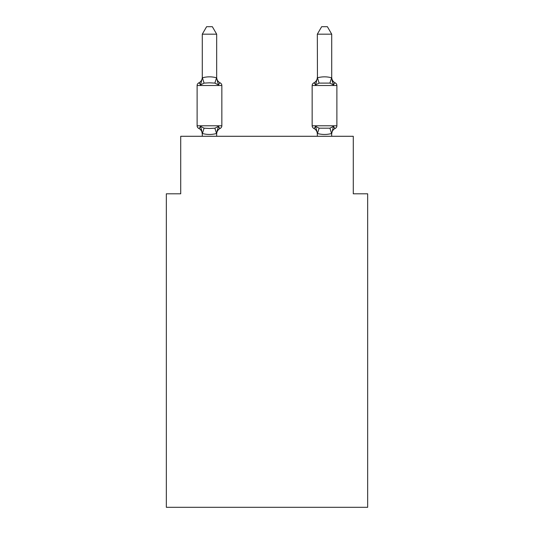 <?xml version="1.0" encoding="UTF-8"?>
<svg xmlns="http://www.w3.org/2000/svg" width="534" height="534" viewBox="0 0 534 534"><rect width="100%" height="100%" fill="white"/><g stroke="black" fill="none" stroke-linecap="round" stroke-linejoin="round"><path stroke-width="0.8" d="M367.666 507.3L367.666 193.802L353.281 193.802L353.281 136.283L180.719 136.283L180.719 193.802L166.334 193.802L166.334 507.3L367.666 507.3M331.714 77.243A6.328 6.328 0 0 0 335.272 82.93C335.092 82.516 334.504 83.191 333.51 84.953C334.504 83.191 335.092 82.516 335.272 82.93C335.092 82.516 334.504 83.191 333.51 84.953L332.008 80.254L333.51 84.953C334.504 83.191 335.092 82.516 335.272 82.93C335.092 82.516 334.504 83.191 333.51 84.953C334.504 83.191 335.092 82.516 335.272 82.93C335.092 82.516 334.504 83.191 333.51 84.953L332.008 80.254L333.51 84.953C334.504 83.191 335.092 82.516 335.272 82.93C335.092 82.516 334.504 83.191 333.51 84.953C334.504 83.191 335.092 82.516 335.272 82.93A2.877 2.877 0 0 1 336.887 85.513L336.887 125.784A2.877 2.877 0 0 1 335.272 128.367C335.092 128.781 334.504 128.107 333.51 126.344C334.504 128.107 335.092 128.781 335.272 128.367L334.424 127.953M331.714 136.283L331.594 133.507C326.875 134.775 322.156 134.775 317.45 133.507L315.534 126.344C314.539 128.107 313.952 128.781 313.772 128.367C313.952 128.781 314.539 128.107 315.534 126.344C314.539 128.107 313.952 128.781 313.772 128.367A6.328 6.328 0 0 1 317.329 134.061A6.328 6.328 0 0 0 313.772 128.367C313.952 128.781 314.539 128.107 315.534 126.344C314.539 128.107 313.952 128.781 313.772 128.367C313.952 128.781 314.539 128.107 315.534 126.344C314.539 128.107 313.952 128.781 313.772 128.367A6.328 6.328 0 0 1 317.329 134.061A6.328 6.328 0 0 0 313.772 128.367C313.952 128.781 314.539 128.107 315.534 126.344L319.125 128.193L329.919 128.193L333.51 126.344C334.504 128.107 335.092 128.781 335.272 128.367C335.092 128.781 334.504 128.107 333.51 126.344C334.504 128.107 335.092 128.781 335.272 128.367A2.877 2.877 0 0 0 336.887 125.784A2.877 2.877 0 0 1 335.272 128.367C335.092 128.781 334.504 128.107 333.51 126.344C334.504 128.107 335.092 128.781 335.272 128.367A2.877 2.877 0 0 0 336.887 125.784A2.877 2.877 0 0 1 335.272 128.367A6.328 6.328 0 0 0 331.714 134.061L331.714 134.061M332.008 80.254L333.51 84.953L329.919 83.104L319.125 83.104L315.534 84.953L316.208 82.677L315.534 84.953C314.539 83.191 313.952 82.516 313.772 82.93L314.593 83.324L313.772 82.93A2.877 2.877 0 0 0 312.156 85.513L312.156 125.784A2.877 2.877 0 0 0 313.772 128.367C313.952 128.781 314.539 128.107 315.534 126.344C314.539 128.107 313.952 128.781 313.772 128.367A6.328 6.328 0 0 1 317.329 134.061M216.671 134.061A6.328 6.328 0 0 1 220.228 128.367C220.048 128.781 219.461 128.107 218.466 126.344C219.461 128.107 220.048 128.781 220.228 128.367C220.048 128.781 219.461 128.107 218.466 126.344C219.461 128.107 220.048 128.781 220.228 128.367C220.048 128.781 219.461 128.107 218.466 126.344L216.55 133.507C211.831 134.775 207.112 134.775 202.406 133.507L200.49 126.344C199.496 128.107 198.908 128.781 198.728 128.367A2.877 2.877 0 0 1 197.113 125.784A2.877 2.877 0 0 0 198.728 128.367C198.908 128.781 199.496 128.107 200.49 126.344C199.496 128.107 198.908 128.781 198.728 128.367A2.877 2.877 0 0 1 197.113 125.784A2.877 2.877 0 0 0 198.728 128.367C198.908 128.781 199.496 128.107 200.49 126.344C199.496 128.107 198.908 128.781 198.728 128.367A2.877 2.877 0 0 1 197.113 125.784A2.877 2.877 0 0 0 198.728 128.367A2.877 2.877 0 0 1 197.113 125.784A2.877 2.877 0 0 0 198.728 128.367A2.877 2.877 0 0 1 197.113 125.784A2.877 2.877 0 0 0 198.728 128.367C198.908 128.781 199.496 128.107 200.49 126.344C199.496 128.107 198.908 128.781 198.728 128.367C198.908 128.781 199.496 128.107 200.49 126.344L204.081 128.193L209.475 128.48L214.875 128.193L218.466 126.344C219.461 128.107 220.048 128.781 220.228 128.367L219.341 127.926L220.228 128.367A2.877 2.877 0 0 0 221.844 125.784L221.844 85.513A2.877 2.877 0 0 0 220.228 82.93C220.048 82.516 219.461 83.191 218.466 84.953C219.461 83.191 220.048 82.516 220.228 82.93A2.877 2.877 0 0 1 221.844 85.513A2.877 2.877 0 0 0 220.228 82.93C220.048 82.516 219.461 83.191 218.466 84.953C219.461 83.191 220.048 82.516 220.228 82.93A2.877 2.877 0 0 1 221.844 85.513A2.877 2.877 0 0 0 220.228 82.93C220.048 82.516 219.461 83.191 218.466 84.953C219.461 83.191 220.048 82.516 220.228 82.93A6.328 6.328 0 0 1 216.671 77.243L216.671 78.091L216.671 77.243M202.286 77.977L200.49 84.953C199.496 83.191 198.908 82.516 198.728 82.93L199.549 83.324L198.728 82.93C198.908 82.516 199.496 83.191 200.49 84.953C199.496 83.191 198.908 82.516 198.728 82.93A6.328 6.328 0 0 0 202.286 77.243L202.406 77.797C207.125 76.522 211.844 76.522 216.55 77.797L218.466 84.953L214.875 83.104L209.475 82.817L204.081 83.104L200.49 84.953C199.496 83.191 198.908 82.516 198.728 82.93C198.908 82.516 199.496 83.191 200.49 84.953C199.496 83.191 198.908 82.516 198.728 82.93A2.877 2.877 0 0 0 197.113 85.513L197.113 125.784L221.844 125.784M201.445 129.375L202.286 134.061A6.328 6.328 0 0 0 198.728 128.367M216.671 133.206L217.345 129.822M216.671 77.831L216.671 34.176L202.286 34.176L202.286 77.831M216.671 136.283L216.671 133.467M202.286 136.283L202.286 133.467M202.286 34.176L206.605 26.7L212.352 26.7L216.671 34.176M317.329 133.467L317.329 136.283M316.208 82.677L315.534 84.953C314.539 83.191 313.952 82.516 313.772 82.93C313.952 82.516 314.539 83.191 315.534 84.953C314.539 83.191 313.952 82.516 313.772 82.93C313.952 82.516 314.539 83.191 315.534 84.953C314.539 83.191 313.952 82.516 313.772 82.93A6.328 6.328 0 0 0 317.329 77.243M331.714 77.831L331.714 34.176L317.329 34.176L317.45 77.797C322.169 76.522 326.888 76.522 331.594 77.797L333.51 84.953M333.51 126.344L331.714 133.467M317.329 78.091L315.534 84.953M317.329 34.176L321.648 26.7L327.395 26.7L331.714 34.176M221.844 85.513L197.113 85.513M204.081 128.193L202.406 133.507M214.875 128.193L216.55 133.507M202.406 77.797L204.081 83.104M216.55 77.797L214.875 83.104M336.887 85.513L312.156 85.513M312.156 125.784L336.887 125.784M331.594 133.507L329.919 128.193M317.45 133.507L319.125 128.193M329.919 83.104L331.594 77.797M319.125 83.104L317.45 77.797"/></g></svg>
